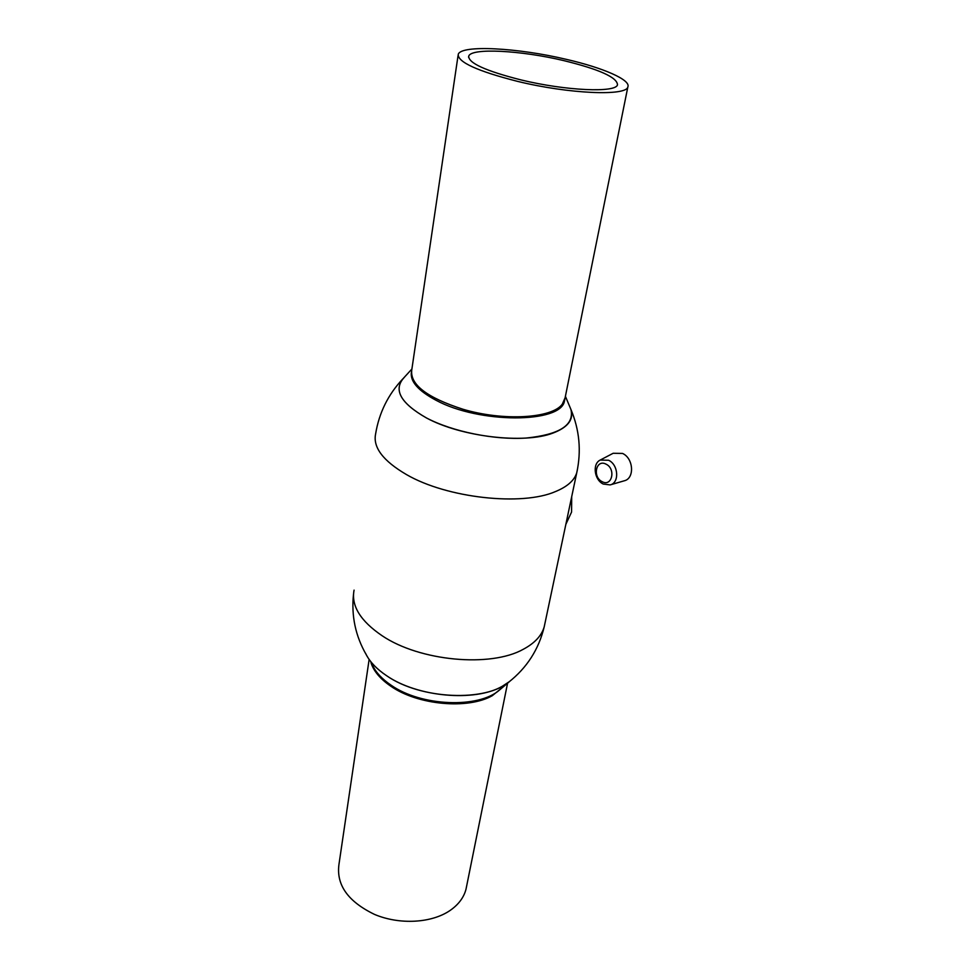 <?xml version="1.0" encoding="UTF-8"?>
<svg xmlns="http://www.w3.org/2000/svg" width="970" height="970" viewBox="0 0 970 970"><rect width="100%" height="100%" fill="white"/><g stroke="black" fill="none" stroke-linecap="round" stroke-linejoin="round"><path stroke-width="1.45" d="M365.629 653.428C369.424 661.431 376.396 668.851 386.557 675.678C420.677 699.6 486.14 702.244 509.565 681.498L502.242 686.299C474.948 702.159 417.439 697.127 386.557 675.678C377.003 669.264 370.249 662.304 366.296 654.786C355.517 636.077 351.237 615.974 353.48 594.501M565.437 396.354L570.821 409.219C574.07 419.367 568.08 427.333 552.864 433.117C524.188 444.199 461.114 436.839 426.461 417.949C400.173 402.926 392.85 389.334 404.478 377.184M571.706 496.64L571.572 512.039L565.862 524.321M466.643 886.046L466.012 889.187C463.83 897.529 458.495 904.634 450.031 910.503C431.614 923.161 399.652 925.004 374.59 914.443C348.169 901.688 336.275 885.113 338.918 864.706L369.133 659.454M517.713 81.407C568.953 93.92 626.28 96.285 627.845 86.973C631.118 79.928 603.219 67.839 566.492 59.388C518.15 47.821 461.162 44.608 458.24 54.32C457.597 62.104 477.422 71.137 517.713 81.407M563.776 60.613C521.217 50.416 471.226 47.639 468.74 56.139C468.231 63.001 485.655 70.931 521.011 79.916C565.801 90.84 616.059 92.962 617.49 84.778C617.162 77.37 599.254 69.319 563.776 60.613M610.154 484.903L624.231 480.805C634.816 478.537 633.604 458.24 622.51 453.426L613.149 453.281L600.163 460.083L608.554 460.241C618.484 464.606 619.624 482.878 610.154 484.903L603.267 484.054C594.295 479.956 592.161 463.793 600.163 460.083M606.02 464.145C596.113 458.749 592.149 477.046 602.14 481.666C611.985 487.207 616.156 468.777 606.02 464.145M500.484 689.185L499.599 689.937C478.913 708.609 421.307 706.463 391.152 685.232C382.216 679.194 376.045 672.622 372.662 665.505M564.904 398.985L564.443 401.119C560.987 423.417 479.204 423.793 435.942 400.222C418.167 390.728 409.995 381.368 411.401 372.165M571.027 409.849C574.179 425.248 559.241 434.645 526.237 438.04C494.591 440.198 452.663 431.735 426.461 417.949C400.561 403.193 393.068 389.77 403.957 377.682L411.911 369M544.946 623.322L544.231 626.753C541.66 635.714 534.652 643.231 523.218 649.318C490.577 667.687 419.816 661.237 382.156 635.762C360.416 620.982 351.055 605.765 354.074 590.136M577.392 469.71L576.762 472.693C574.434 480.368 567.377 486.649 555.58 491.523C521.969 506.352 446.952 498.143 406.466 474.572C383.114 460.908 372.832 447.364 375.608 433.954C379.076 412.783 388.182 394.402 402.914 378.785M504.497 685.79L492.323 695.672C467.928 709.676 417.658 705.129 390.68 686.117C380.155 678.891 373.571 671.034 370.952 662.558M458.046 55.63L411.729 370.188C410.08 384.678 427.152 397.7 462.957 409.243C503.721 421.392 552.172 418.361 562.309 404.15L565.183 397.567M508.656 682.201C526.928 667.809 538.786 649.33 544.231 626.753L576.762 472.693C581.479 450.941 579.502 429.783 570.821 409.219M507.565 683.195L466.012 889.187M564.455 401.034L627.845 86.973M468.571 57.266L468.74 56.139M499.599 689.937L509.796 681.316"/></g></svg>
